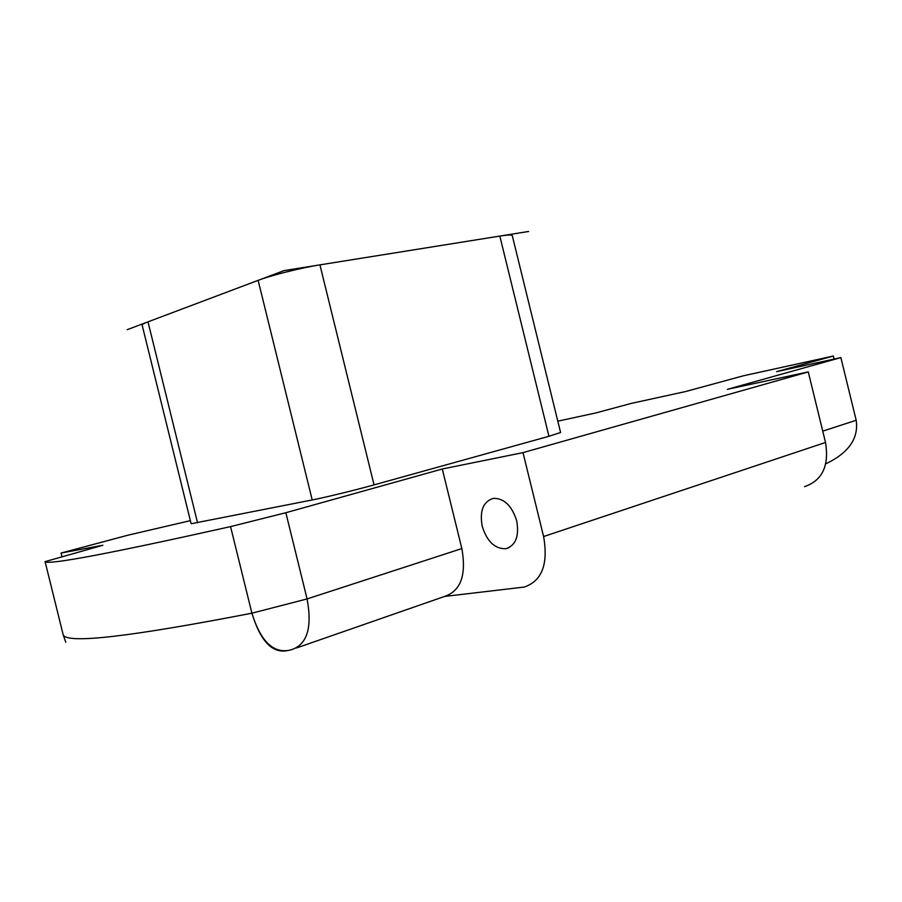 <?xml version="1.0" encoding="UTF-8"?>
<svg xmlns="http://www.w3.org/2000/svg" width="902" height="902" viewBox="0 0 902 902"><rect width="100%" height="100%" fill="white"/><g stroke="black" fill="none" stroke-linecap="round" stroke-linejoin="round"><path stroke-width="1.35" d="M548.957 436.286L560.582 432.498L512.268 235.58C511.919 234.667 507.77 234.836 499.821 236.076L548.957 436.286L374.048 484.881C356.008 489.921 325.87 497.273 312.216 499.956L191.134 523.735L142.155 325.126C142.042 324.461 143.993 323.367 148.007 321.845L258.141 280.353L312.216 499.956M374.048 484.881L319.928 264.861L499.821 236.076M319.928 264.861C301.347 267.77 271.243 275.313 258.141 280.353M296.521 647.963L444.821 596.357C460.854 590.799 466.537 574.878 461.847 548.574L307.086 598.928L285.844 512.719L230.562 526.61C109.796 553.557 47.975 565.238 45.1 561.63L102.896 545.259L61.065 553.05L128.197 535.134L190.367 520.646M285.844 512.719L442.284 468.995L523.002 452.624L808.271 371.906L727.373 389.326L840.867 357.598L776.599 371.647L833.347 356.031L743.271 375.83L685.7 391.513L631.197 403.419L595.681 412.981L557.808 421.178M287.095 650.669C272.122 653.443 260.396 640.95 251.906 613.191L307.086 598.928C312.363 627.364 307.255 644.253 291.786 649.609L289.136 650.297C272.911 653.262 260.498 640.894 251.906 613.191L230.562 526.61M461.847 548.574L442.284 468.995M482.22 526.317C479.481 510.848 483.201 501.523 493.383 498.344C504.117 498.242 511.885 505.729 516.688 520.804C519.372 536.183 515.752 545.485 505.83 548.732C494.894 548.98 487.024 541.504 482.22 526.317M251.906 613.191C130.339 636.744 67.447 644.017 63.23 634.997L65.801 642.269M63.23 634.997L45.1 561.63M825.781 463.82C848.669 452.928 858.805 438.406 856.178 420.264L840.867 357.598M804.539 486.652C822.308 480.54 829.31 465.815 825.522 442.476L543.602 536.532C548.427 564.167 541.967 581.012 524.22 587.055L444.585 596.436M61.866 556.32L61.065 553.05M825.522 442.476L808.271 371.906M834.091 359.086L833.347 356.031M543.602 536.532L523.002 452.624M127.148 329.704L283.983 270.623L528.583 231.476M283.983 270.623L270.938 275.527M197.561 522.833L148.007 321.845M856.178 420.264L822.759 431.145M509.066 547.661L505.83 548.732"/></g></svg>
